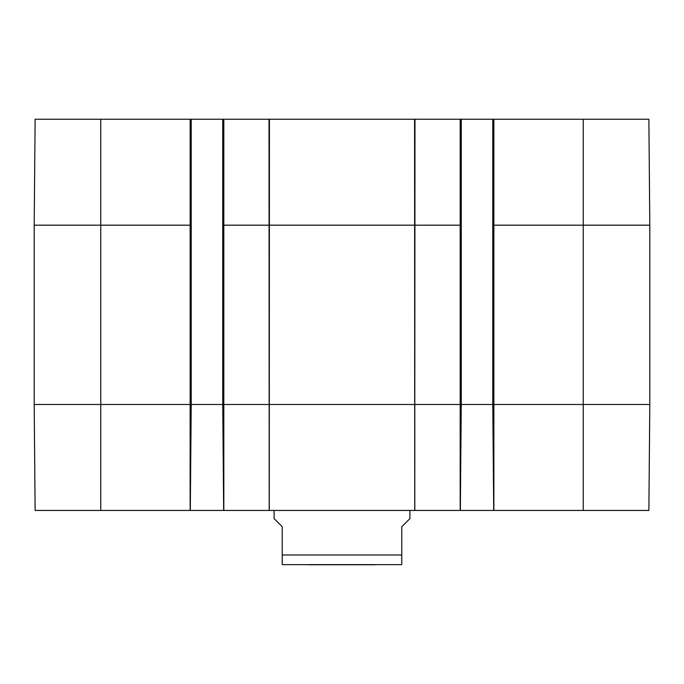 <?xml version="1.0" encoding="UTF-8"?>
<svg xmlns="http://www.w3.org/2000/svg" width="684" height="684" viewBox="0 0 684 684"><rect width="100%" height="100%" fill="white"/><g stroke="black" fill="none" stroke-linecap="round" stroke-linejoin="round"><path stroke-width="1.03" d="M374.892 564.77L309.108 564.77M282.236 564.633L401.764 564.633M274.079 510.435L274.079 518.583L282.236 526.731L282.236 564.633L282.236 554.989L282.236 564.633L282.236 554.989L401.764 554.989L401.764 564.633L401.764 526.731L409.921 518.583L409.921 510.435M34.2 225.181L191.221 225.181L191.221 119.23L35.123 119.23L34.2 225.181L34.2 404.483L35.123 510.435L648.877 510.435L649.8 404.483L649.8 225.181L648.877 119.23L492.779 119.23L492.779 404.483L493.703 510.435M191.221 119.23L222.736 119.23L222.736 225.181L461.264 225.181L461.264 404.483L460.341 510.435M191.221 225.181L191.221 404.483L190.297 510.435M222.736 225.181L222.736 404.483L223.659 510.435M461.264 225.181L461.264 119.23L222.736 119.23M461.264 119.23L492.779 119.23M34.2 404.483L414.803 404.483L414.803 510.435M414.572 119.23L414.743 510.435M414.983 119.23L414.803 404.483L460.178 404.483L460.178 510.435M460.178 119.23L460.178 404.483L493.865 404.483L493.865 510.435M492.779 225.181L493.865 225.181L493.865 404.483L583.238 404.483L583.238 510.435M493.865 119.23L493.865 225.181L583.238 225.181L583.238 404.483L649.8 404.483M100.762 119.23L100.762 510.435M190.135 119.23L190.135 510.435M223.822 119.23L223.822 510.435M269.017 119.23L269.197 510.435M269.428 119.23L269.257 510.435M583.238 119.23L583.238 225.181L649.8 225.181"/></g></svg>
